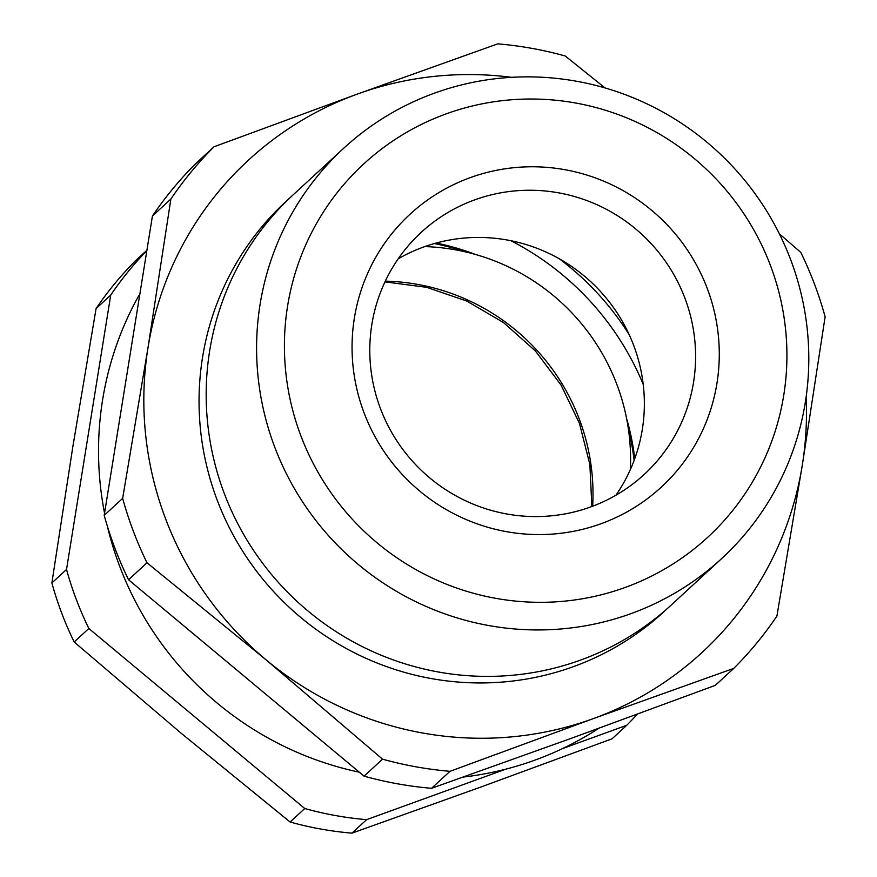 <?xml version="1.0" encoding="UTF-8"?>
<svg xmlns="http://www.w3.org/2000/svg" width="877" height="877" viewBox="0 0 877 877"><rect width="100%" height="100%" fill="white"/><g stroke="black" fill="none" stroke-linecap="round" stroke-linejoin="round"><path stroke-width="1.32" d="M667.66 608.254A278.93 273.701 -132.6 0 1 573.481 666.63A278.93 273.701 -132.6 0 1 239.783 546.514A278.93 273.701 -132.6 0 1 289.772 198.005M721.672 558.561L671.256 605.009A278.93 273.701 -132.6 0 1 580.607 660.074A278.93 273.701 -132.6 0 1 248.191 542.052A278.93 273.701 -132.6 0 1 293.302 194.694L343.718 148.246A278.93 273.701 -132.6 0 1 434.367 93.181A278.93 273.701 -132.6 0 1 766.783 211.204A278.93 273.701 -132.6 0 1 721.672 558.561A278.93 273.701 -132.6 0 1 631.023 613.626A278.93 273.701 -132.6 0 1 298.608 495.604A278.93 273.701 -132.6 0 1 343.718 148.246M446.185 113.867A253.826 249.068 47.4 0 0 300.877 435.836A253.826 249.068 47.4 0 0 625.148 587.469A253.826 249.068 47.4 0 0 770.455 265.501A253.826 249.068 47.4 0 0 446.185 113.867M470.28 177.625A185.485 182.01 -132.6 0 1 707.246 288.434A185.485 182.01 -132.6 0 1 601.052 523.722A185.485 182.01 -132.6 0 1 364.087 412.903A185.485 182.01 -132.6 0 1 470.28 177.625M590.714 506.939A164.569 161.478 47.4 0 0 644.2 474.446A164.569 161.478 47.4 0 0 670.806 269.502A164.569 161.478 47.4 0 0 474.687 199.868A164.569 161.478 47.4 0 0 421.201 232.361A164.569 161.478 47.4 0 0 394.584 437.305A164.569 161.478 47.4 0 0 590.714 506.939M615.95 495.198A164.569 161.478 47.4 0 0 609.372 302.017A164.569 161.478 47.4 0 0 423.438 247.073A164.569 161.478 47.4 0 0 398.202 258.814M604.987 87.919L565.248 55.996A368.187 361.28 47.4 0 0 497.774 43.85L357.158 94.146L214.01 146.777L195.56 163.769A368.187 361.28 47.4 0 0 152.423 216.038L104.199 515.358A368.187 361.28 47.4 0 0 128.546 579.763L364.076 776.156A368.187 361.28 47.4 0 0 431.561 788.302L572.166 738.006L715.314 685.365L733.764 668.384A368.187 361.28 47.4 0 0 776.901 616.114L802.28 465.281A334.718 328.437 -132.6 0 1 593.148 718.68L733.764 668.384M598.772 728.327A324.95 318.855 -132.6 0 1 534.74 760.206A324.95 318.855 -132.6 0 1 463.286 777.066M359.044 772.133A324.95 318.855 -132.6 0 1 107.389 526.288M104.538 513.1A324.95 318.855 -132.6 0 1 138.763 295.724M806.116 397.062A334.718 328.437 -132.6 0 1 802.28 465.281L825.125 316.794A368.187 361.28 47.4 0 0 800.789 252.379L779.335 233.775M214.01 146.777A368.187 361.28 47.4 0 0 170.872 199.046L148.027 347.533L122.648 498.366A368.187 361.28 47.4 0 0 146.985 562.782L266.027 659.8A334.718 328.437 -132.6 0 1 148.027 347.533A334.718 328.437 47.4 0 1 357.158 94.146A334.718 328.437 -132.6 0 1 511.598 77.319M152.423 216.038L170.872 199.046M104.199 515.358L122.648 498.366M128.546 579.763L146.985 562.782M382.525 759.164A368.187 361.28 47.4 0 0 450 771.311L593.148 718.68A334.718 328.437 -132.6 0 1 266.027 659.8L382.525 759.164L364.076 776.156M431.561 788.302L450 771.311M630.322 469.677A210.59 206.643 47.4 0 0 424.819 246.58M637.283 714.229A337.502 331.177 -132.6 0 1 626.715 725.301L612.069 738.796L480.837 787.053L351.951 833.15A337.502 331.177 -132.6 0 1 290.101 822.023L180.98 733.084L74.183 641.997A337.502 331.177 -132.6 0 1 51.875 582.953L72.813 446.842L96.086 308.572A337.502 331.177 -132.6 0 1 135.628 260.666L146.415 250.723M96.086 308.572L110.732 295.078A337.502 331.177 -132.6 0 1 146.338 251.173M74.183 641.997L88.84 628.502A337.502 331.177 -132.6 0 1 66.531 569.458L110.732 295.078M51.875 582.953L66.531 569.458M351.951 833.15L366.608 819.655A337.502 331.177 -132.6 0 1 304.747 808.517L88.84 628.502M290.101 822.023L304.747 808.517M626.715 725.301L562.606 748.552M505.832 769.151L366.608 819.655M510.951 240.736A278.93 273.701 -132.6 0 1 643.203 384.312M434.323 243.565A247.095 242.469 -132.6 0 1 465.534 251.918M628.338 428.667A247.095 242.469 -132.6 0 1 634.104 460.447M436.176 243.05A247.095 242.469 -132.6 0 1 475.389 254.451M626.616 418.625A247.095 242.469 -132.6 0 1 634.773 458.638M559.34 258.803A278.93 273.701 -132.6 0 1 629.16 334.608M385.31 281.144A210.59 206.643 -132.6 0 1 592.644 506.226M384.959 281.89L426.66 287.316L466.728 301.041L503.486 322.539L535.376 350.932L561.061 385.047L579.478 423.438L589.87 464.503L591.865 506.511"/></g></svg>
